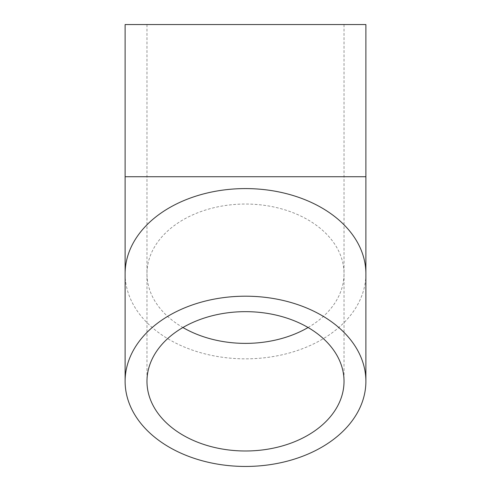 <?xml version="1.0" encoding="UTF-8"?>
<svg xmlns="http://www.w3.org/2000/svg" width="491" height="491" viewBox="0 0 491 491"><rect width="100%" height="100%" fill="white"/><g stroke="black" fill="none" stroke-linecap="round" stroke-linejoin="round"><path stroke-width="0.37" stroke-dasharray="2.46 1.84" d="M245.5 24.55L146.975 24.55L245.5 24.55M125.113 24.55L365.887 24.55M308.084 327.515A98.525 69.667 180 0 0 344.025 273.714A98.525 69.667 180 0 0 245.5 204.041A98.525 69.667 180 0 0 146.975 273.714A98.525 69.667 180 0 0 182.916 327.515M245.5 176.735L146.975 176.735L245.5 176.735M125.113 273.714A120.387 85.127 180 0 0 245.5 358.841A120.387 85.127 180 0 0 365.887 273.714M125.113 176.735L365.887 176.735M146.975 24.55L146.975 381.323M344.025 24.55L344.025 381.323"/><path stroke-width="0.74" d="M245.5 450.99A98.525 69.667 0 0 1 146.975 381.323A98.525 69.667 0 0 1 245.5 311.656A98.525 69.667 0 0 1 344.025 381.323A98.525 69.667 0 0 1 245.5 450.99M245.5 296.196A120.387 85.127 180 0 0 125.113 381.323A120.387 85.127 180 0 0 245.5 466.45A120.387 85.127 180 0 0 365.887 381.323A120.387 85.127 180 0 0 245.5 296.196M365.887 176.735L365.887 24.55L125.113 24.55L125.113 176.735L365.887 176.735L365.887 273.714A120.387 85.127 180 0 0 245.5 188.587A120.387 85.127 180 0 0 125.113 273.714L125.113 381.323M182.916 327.515A98.525 69.667 180 0 0 245.5 343.381A98.525 69.667 180 0 0 308.084 327.515M365.887 273.714L365.887 381.323M125.113 273.714L125.113 176.735"/></g></svg>
